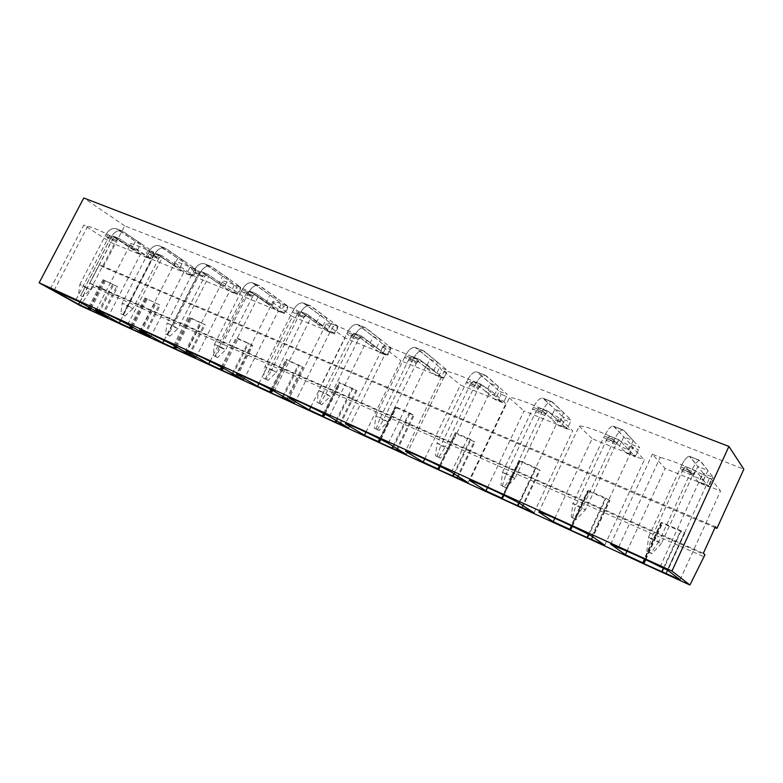 <?xml version="1.0" encoding="UTF-8"?>
<svg xmlns="http://www.w3.org/2000/svg" width="783" height="783" viewBox="0 0 783 783"><rect width="100%" height="100%" fill="white"/><g stroke="black" fill="none" stroke-linecap="round" stroke-linejoin="round"><path stroke-width="0.59" stroke-dasharray="3.92 2.94" d="M715.026 527.595L103.219 267.081L99.372 264.723L715.417 526.734M99.372 264.723L89.791 283.103L114.103 293.811L117.763 286.744L102.974 279.717L117.763 286.744M91.171 308.443L105.274 281.322M102.71 315.764L114.103 293.811L703.359 553.258M666.196 573.91L684.802 533.194L660.94 522.604L662.183 522.535L680.642 530.551L684.802 533.194M642.99 563.065L661.4 523.024M591.635 539.751L609.849 500.611L587.524 490.696L588.865 490.902L588.327 490.461L605.484 497.919L609.849 500.611M570.083 529.631L588.072 491.156M522.251 507.971L540.064 470.28L519.129 460.981L520.166 461.07L519.56 460.6L535.552 467.549L540.064 470.28M502.187 498.477L519.765 461.461M457.507 478.305L474.938 441.984L455.96 433.733L455.363 432.725L470.299 439.214L474.938 441.984M440.232 466.384L455.96 433.733M396.971 450.577L414.021 415.509L396.247 407.777L395.298 406.641L409.284 412.719L414.021 415.509M380.792 439.439L396.247 407.777M340.233 424.582L356.921 390.688L340.233 383.435L338.98 382.192L356.921 390.688M325.043 414.178L340.233 383.435M286.94 400.162L303.285 367.374L287.596 360.552L286.069 359.211L303.285 367.374M272.641 390.453L287.596 360.552M236.799 377.2L252.801 345.44L238.022 339.01L236.26 337.59L252.801 345.44M223.292 368.147L238.022 339.01M189.545 355.541L205.215 324.749L191.267 318.691L189.3 317.193L205.215 324.749M176.733 347.143L191.267 318.691M144.914 335.104L160.28 305.223L144.943 297.931L160.28 305.223M132.767 327.265L147.087 299.488M89.791 283.103L93.686 285.394L704.954 554.765M93.686 285.394L92.962 286.774L704.044 556.762M92.962 286.774L80.267 305.654M103.219 267.081L124.693 225.856L743.85 469.193M124.693 225.856L83.771 197.982M137.231 250.462L140.842 243.503L135.41 241.33L131.808 248.26L137.231 250.462L119.447 238.698L113.555 236.29L131.808 248.26M179.836 267.747L183.516 260.582L177.78 258.292L174.11 265.427L179.836 267.747L162.492 256.031L156.306 253.506L174.11 265.427M224.838 286.01L228.597 278.631L222.538 276.203L218.79 283.554L224.838 286.01L208.043 274.373L201.515 271.721L218.79 283.554M272.474 305.331L276.311 297.726L269.89 295.152L266.063 302.727L272.474 305.331L256.295 293.811L249.415 291.012L266.063 302.727M322.968 325.816L326.873 317.967L320.071 315.246L316.166 323.056L322.968 325.816L307.523 314.443L300.251 311.477L316.166 323.056M376.574 347.564L380.567 339.46L373.334 336.563L369.351 344.637L376.574 347.564L361.991 336.377L354.298 333.245L369.351 344.637M433.616 370.711L437.687 362.323L429.984 359.24L425.923 367.589L433.616 370.711L420.04 359.749L411.868 356.431L425.923 367.589M494.406 395.376L498.575 386.694L490.354 383.406L486.204 392.048L494.406 395.376L482.005 384.707L473.324 381.184L486.204 392.048M559.346 421.724L563.603 412.729L554.824 409.206L550.576 418.161L559.346 421.724L548.325 411.418L539.076 407.659L550.576 418.161M628.876 449.931L633.222 440.594L623.806 436.826L619.47 446.114L628.876 449.931L619.451 440.066L609.575 436.053L619.47 446.114M703.486 480.204L707.93 470.495L697.819 466.453L693.386 476.103L703.486 480.204L695.94 470.867L685.37 466.57L693.386 476.103M645.73 559.698L662.624 522.936M642.422 562.889L660.94 522.604M645.212 559.454L662.183 522.535M665.736 573.567L684.381 532.783M662.369 571.786L681.063 530.943M663.407 568.204L680.642 530.551M667.508 570.083L709.887 477.405L720.536 491.019L665.149 468.449L652.356 454.209L660.206 457.37L618.433 547.699M660.128 566.716L702.41 474.39L709.887 477.405M702.41 474.39C685.996 466.149 671.931 460.473 660.206 457.37M690.498 472.854L680.035 468.616L682.238 471.2L692.622 475.408L690.498 472.854L691.281 471.131C694.638 464.192 697.467 460.619 699.757 460.424L689.353 456.293L697.819 466.453M680.094 579.763L720.536 491.019M610.671 544.165L652.356 454.209M626.958 551.193L665.149 468.449M572.304 526.323L588.865 490.902M569.407 529.445L587.524 490.696M571.698 526.039L588.327 490.461M591.087 539.37L609.321 500.171M587.73 537.598L606.003 498.35M588.483 534.427L605.484 497.919M604.73 545.262L644.301 459.954L632.967 447.876C616.348 437.648 583.629 424.533 579.224 426.167L538.802 512.004M591.86 536.208L632.967 447.876M554.785 518.209L592.105 438.686L644.301 459.954M579.224 426.167L592.105 438.686M613.343 441.632L603.644 437.697L606.345 440.418L615.986 444.333L613.343 441.632L614.117 439.977C617.425 433.322 620.39 429.975 623.014 429.945L613.353 426.118L623.806 436.826M503.929 495.277L520.166 461.07M501.414 498.291L519.129 460.981M503.254 494.944L519.56 460.6M521.615 507.55L539.448 469.81M518.268 505.789L536.149 468.009M518.835 502.872L535.552 467.549M533.986 512.865L572.696 430.767L559.258 418.102C542.472 407.943 512.102 395.767 509.273 397.911L469.761 480.498M519.09 503.009L559.258 418.102M487.535 487.525L524.033 410.938L572.696 430.767M509.273 397.911L524.033 410.938M541.67 412.621L532.636 408.961L535.768 411.799L544.753 415.44L541.67 412.621L542.423 411.026C545.682 404.635 548.756 401.493 551.653 401.62L542.658 398.048L554.824 409.206M440.095 466.316L456.039 433.214M437.922 469.213L455.266 433.234M439.351 465.944L455.363 432.725M456.802 477.865L474.253 441.485M453.474 476.123L470.965 439.694M453.778 473.627L470.299 439.214M468.048 482.671L505.906 403.548L490.687 390.404C473.793 380.323 445.537 368.999 444.078 371.582L405.447 451.155M451.419 472.129L490.687 390.404M424.719 458.907L460.433 385.021L505.906 403.548M444.078 371.582L460.433 385.021M474.889 385.588L466.462 382.182L469.966 385.119L478.344 388.515L474.889 385.588L475.624 384.061C478.834 377.905 482.005 374.959 485.137 375.204L476.739 371.876L490.354 383.406M380.372 439.224L396.032 407.15M378.522 442.004L395.493 407.258M379.579 438.832L395.298 406.641M396.198 450.108L413.277 414.99M392.9 448.385L410.008 413.218M392.988 446.202L409.284 412.719M406.426 454.463L443.481 378.111L426.725 364.575C409.783 354.582 383.416 344.011 383.171 346.977L345.391 423.75M388.339 443.344L426.725 364.575M365.915 432.157L400.886 360.748L443.481 378.111M383.171 346.977L400.886 360.748M412.524 360.356L404.645 357.165L408.462 360.17L416.302 363.351L412.524 360.356L413.248 358.878C416.409 352.947 419.649 350.167 422.986 350.53L415.127 347.407L429.984 359.24M324.377 413.845L339.763 382.711M322.821 416.487L339.43 382.897M323.545 413.414L338.98 382.192M339.411 424.092L356.128 390.149M336.132 422.389L352.879 388.407M336.064 420.442L352.105 387.888M348.729 428.037L384.982 354.268L366.924 340.419C349.981 330.524 325.327 320.648 326.129 323.937L289.25 397.96M329.389 416.448L366.924 340.419M310.743 407.082L345.009 337.982L384.982 354.268M326.129 323.937L345.009 337.982M354.161 336.729L346.771 333.744L350.862 336.817L358.213 339.793L354.161 336.729L354.865 335.3C357.968 329.584 361.276 326.961 364.77 327.411L357.41 324.485L373.334 336.563M271.77 389.993L286.891 359.749M270.478 392.518L286.744 360.004M270.898 389.543L286.069 359.211M286.079 399.663L302.444 366.826M282.839 397.979L299.233 365.103M282.624 396.218L298.411 364.575M294.574 403.245L330.074 331.894L310.9 317.79C293.977 308.003 270.869 298.744 272.601 302.326L236.583 373.794M274.177 391.255L310.9 317.79M258.899 383.523L292.48 316.567L330.074 331.894M272.601 302.326L292.48 316.567M299.409 314.57L292.48 311.761L296.786 314.883L303.696 317.692L299.409 314.57L300.104 313.19C303.158 307.67 306.505 305.184 310.146 305.722L303.227 302.972L320.071 315.246M222.255 367.55L237.122 338.139M243.66 379.931L278.415 310.841L258.292 296.542L237.132 338.452M221.354 367.08L236.26 337.59M235.898 376.682L251.93 344.882M232.688 375.018L248.749 343.179M232.375 373.403L247.888 342.641M210.069 361.364L243.004 296.405L278.415 310.841M258.292 296.542C241.428 286.872 219.729 278.18 222.284 281.997L187.078 351.087M222.284 281.997L243.004 296.405M247.966 293.752L241.438 291.11L245.94 294.271L252.439 296.904L247.966 293.752L248.642 292.411C251.646 287.077 255.023 284.718 258.781 285.325L252.263 282.741L269.89 295.152M175.529 346.458L190.191 317.751M175.793 346.605L190.347 318.123M174.619 345.939L189.3 317.193M188.605 355.012L204.304 324.182M185.434 353.368L201.153 322.508M185.023 351.88L200.272 321.96M195.691 357.968L229.742 291.002L208.807 276.556C192.021 267.003 171.614 258.821 174.883 262.853L140.46 329.731M173.65 345.381L208.807 276.556M164.009 340.458L196.318 277.378L229.742 291.002M174.883 262.853L196.318 277.378M199.518 274.138L193.372 271.652L198.04 274.843L204.167 277.329L199.518 274.138L200.174 272.846C203.13 267.678 206.536 265.437 210.392 266.112L204.246 263.675L222.538 276.203M131.417 326.511L145.863 298.489M131.798 326.726L146.137 298.91M130.477 325.973L144.943 297.931M143.955 334.556L159.341 304.646M140.813 332.941L156.218 302.992M140.333 331.542L155.308 302.434M150.434 337.248L183.79 272.278L162.179 257.724C145.491 248.289 126.249 240.577 130.154 244.785L96.475 309.598M127.746 324.436L162.179 257.724M120.494 320.717L152.196 259.398L183.79 272.278M130.154 244.785L152.196 259.398M153.82 255.649L148.016 253.3L152.822 256.501L158.616 258.85L153.82 255.649L154.466 254.397C157.373 249.386 160.799 247.252 164.733 247.986L158.929 245.686L177.78 258.292M89.693 307.611L103.914 280.275M90.182 307.885L104.305 280.735M88.733 307.073L102.974 279.717M101.731 315.216L116.804 286.167M98.629 313.621L113.721 284.542M98.081 312.3L112.791 283.975M50.435 288.702L83.859 225.005L110.804 242.534L140.343 254.573L113.819 237.083L109.561 235.37C97.483 229.331 90.153 226.375 87.588 226.512L83.859 225.005M79.758 302.072L110.804 242.534M54.105 290.376L87.588 226.512M107.653 317.653L140.343 254.573M110.648 238.179L105.157 235.957L110.08 239.167L115.561 241.389L110.648 238.179L111.284 236.955C114.142 232.101 117.567 230.065 121.571 230.848L116.08 228.665L135.41 241.33M109.561 235.37L75.716 300.222M79.905 302.14L113.819 237.083M115.561 241.389L116.187 240.185L119.036 238.502L116.187 240.185L110.716 237.963L113.555 236.29L110.716 237.963L110.08 239.167M119.036 238.502L113.975 236.486L144.601 256.707L149.984 258.899L119.447 238.698L113.555 236.29L119.036 238.502M140.842 243.503L121.571 230.848C117.567 230.065 114.142 232.101 111.284 236.955L105.793 234.743C108.641 229.899 112.077 227.882 116.08 228.665C112.077 227.882 108.641 229.899 105.793 234.743L105.157 235.957M158.616 258.85L159.252 257.607L162.091 255.835L159.252 257.607L153.468 255.258L156.306 253.506L153.468 255.258L152.822 256.501M162.091 255.835L156.708 253.702L186.569 273.815L192.246 276.135L162.492 256.031L156.306 253.506L162.091 255.835M183.516 260.582L164.733 247.986C160.799 247.252 157.373 249.386 154.466 254.397L148.662 252.048C151.559 247.066 154.985 244.942 158.929 245.686C154.985 244.942 151.559 247.066 148.662 252.048L148.016 253.3M204.167 277.329L204.823 276.037L207.642 274.187L204.823 276.037L198.696 273.561L201.515 271.721L198.696 273.561L198.04 274.843M207.642 274.187L201.916 271.907L230.868 291.883L236.867 294.33L208.043 274.373L201.515 271.721L207.642 274.187M228.597 278.631L210.392 266.112C206.536 265.437 203.13 267.678 200.174 272.846L194.027 270.36C196.973 265.222 200.389 262.99 204.246 263.675C200.389 262.99 196.973 265.222 194.027 270.36L193.372 271.652M252.439 296.904L253.115 295.573L255.914 293.625L253.115 295.573L246.616 292.95L249.415 291.012L246.616 292.95L245.94 294.271M255.914 293.625L249.797 291.188L277.691 310.978L284.033 313.562L256.295 293.811L249.415 291.012L255.914 293.625M276.311 297.726L258.781 285.325C255.023 284.718 251.646 287.077 248.642 292.411L242.113 289.779C245.108 284.464 248.495 282.115 252.263 282.741C248.495 282.115 245.108 284.464 242.113 289.779L241.438 291.11M303.696 317.692L307.151 314.257L304.381 316.322L297.471 313.523L300.251 311.477L297.471 313.523L296.786 314.883M307.151 314.257L300.623 311.663L327.265 331.189L333.989 333.93L307.523 314.443L300.251 311.477L307.151 314.257M326.873 317.967L310.146 305.722C306.505 305.184 303.158 307.67 300.104 313.19L293.165 310.391C296.219 304.9 299.566 302.424 303.227 302.972C299.566 302.424 296.219 304.9 293.165 310.391L292.48 311.761M358.213 339.793L361.648 336.201L358.908 338.373L351.557 335.408L354.298 333.245L350.862 336.817M361.648 336.201L354.65 333.421L379.833 352.634L386.968 355.541L361.991 336.377L354.298 333.245L361.648 336.201M380.567 339.46L364.77 327.411C361.276 326.961 357.968 329.584 354.865 335.3L347.476 332.325C350.578 326.628 353.887 324.025 357.41 324.485C353.887 324.025 350.578 326.628 347.476 332.325L346.771 333.744M416.302 363.351L419.708 359.583L417.016 361.883L409.176 358.712L411.868 356.431L408.462 360.17M419.708 359.583L412.201 356.598L435.691 375.409L443.276 378.502L420.04 359.749L411.868 356.431L419.708 359.583M437.687 362.323L422.986 350.53C419.649 350.167 416.409 352.947 413.248 358.878L405.369 355.697C408.52 349.795 411.77 347.035 415.127 347.407C411.77 347.035 408.52 349.795 405.369 355.697L404.645 357.165M478.344 388.515L481.702 384.551L479.079 386.998L470.691 383.601L473.324 381.184L469.966 385.119M481.702 384.551L473.637 381.341L495.14 399.653L503.224 402.951L482.005 384.707L473.324 381.184L481.702 384.551M498.575 386.694L485.137 375.204C482.005 374.959 478.834 377.905 475.624 384.061L467.197 380.655C470.397 374.538 473.578 371.612 476.739 371.876C473.578 371.612 470.397 374.538 467.197 380.655L466.462 382.182M544.753 415.44L548.041 411.271L545.497 413.864L536.512 410.233L539.076 407.659L535.768 411.799M548.041 411.271L539.35 407.806L558.543 425.512L567.176 429.035L548.325 411.418L539.076 407.659L548.041 411.271M563.603 412.729L551.653 401.62C548.756 401.493 545.682 404.635 542.423 411.026L533.389 407.385C536.639 401.023 539.732 397.911 542.658 398.048C539.732 397.911 536.639 401.023 533.389 407.385L532.636 408.961M615.986 444.333L619.206 439.929L616.759 442.698L607.109 438.793L609.575 436.053L606.345 440.418M619.206 439.929L609.82 436.19L626.312 453.142L635.551 456.92L619.451 440.066L609.575 436.053L619.206 439.929M633.222 440.594L623.014 429.945C620.39 429.975 617.425 433.322 614.117 439.977L604.407 436.062C607.716 429.436 610.691 426.118 613.353 426.118C610.691 426.118 607.716 429.436 604.407 436.062L603.644 437.697M692.622 475.408L695.735 470.749L693.405 473.705L683.011 469.497L685.37 466.57L682.238 471.2M695.735 470.749L685.575 466.697L698.916 482.749L708.83 486.801L695.94 470.867L685.37 466.57L695.735 470.749M707.93 470.495L699.757 460.424C697.467 460.619 694.638 464.192 691.281 471.131L680.828 466.913C684.176 460.003 687.014 456.469 689.353 456.293C687.014 456.469 684.176 460.003 680.828 466.913L680.035 468.616M110.716 237.963L84.965 287.312L90.378 289.72L116.187 240.185L110.716 237.963M111.284 236.955L85.298 286.774L79.876 284.366L105.793 234.743L111.284 236.955M80.678 295.592L82.724 296.757L90.378 289.72L85.298 286.774L80.678 295.592L82.724 296.757M80.561 295.778L84.965 287.312L79.876 284.366L78.515 294.623M147.958 257.137L144.601 256.707L148.144 249.875L117.665 229.409L123.146 231.592L153.537 252.038L148.144 249.875L150.287 252.635L147.958 257.137L151.511 258.576L153.84 254.064L150.287 252.635M153.84 254.064L153.537 252.038L149.984 258.899L151.511 258.576M153.468 255.258L127.189 306.084L132.914 308.629L159.252 257.607L153.468 255.258M154.466 254.397L127.942 305.713L122.207 303.168L148.662 252.048L154.466 254.397M123.107 314.746L120.817 313.709L125.104 315.892L132.914 308.629L127.942 305.713L123.107 314.746L125.104 315.892M122.823 314.864L127.189 306.084L122.207 303.168L120.817 313.709M189.946 274.226L186.569 273.815L190.181 266.788L160.476 246.41L166.27 248.72L195.867 269.078L190.181 266.788L192.315 269.597L189.946 274.226L193.685 275.753L196.063 271.114L192.315 269.597M196.063 271.114L195.867 269.078L192.246 276.135L193.685 275.753M198.696 273.561L171.868 325.943L177.927 328.635L204.823 276.037L198.696 273.561M200.174 272.846L173.092 325.757L167.014 323.066L194.027 270.36L200.174 272.846M168.012 335.016L165.595 333.92L169.96 336.142L177.927 328.635L173.092 325.757L168.012 335.016L169.96 336.142M167.542 335.055L171.868 325.943L167.014 323.066L165.595 333.92M234.244 292.274L230.868 291.883L234.548 284.65L205.753 264.4L211.89 266.837L240.547 287.067L234.548 284.65L236.672 287.508L234.244 292.274L238.198 293.879L240.626 289.103L236.672 287.508M240.626 289.103L240.547 287.067L236.867 294.33L238.198 293.879M246.616 292.95L219.22 346.996L225.651 349.854L253.115 295.573L246.616 292.95M248.642 292.411L220.972 347.026L214.522 344.158L242.113 289.779L248.642 292.411M215.628 356.51L213.064 355.345L217.517 357.616L225.651 349.854L220.972 347.026L215.628 356.51L217.517 357.616M214.953 356.461L219.22 346.996L214.522 344.158L213.064 355.345M281.077 311.34L277.691 310.978L281.44 303.52L253.721 283.446L260.23 286.03L287.792 306.084L281.44 303.52L283.544 306.427L281.077 311.34L285.257 313.043L287.733 308.12L283.544 306.427M287.733 308.12L287.792 306.084L284.033 313.562L285.257 313.043M297.471 313.523L269.499 369.341L276.321 372.385L304.381 316.322L297.471 313.523M300.104 313.19L271.838 369.605L264.987 366.561L293.165 310.391L300.104 313.19M266.21 379.344L263.479 378.111L268.021 380.421L276.321 372.385L271.838 369.605L266.21 379.344L268.021 380.421M265.3 379.187L269.499 369.341L264.987 366.561L263.479 378.111M330.651 331.522L327.265 331.189L331.092 323.506L304.626 303.667L311.536 306.407L337.825 326.217L331.092 323.506L333.166 326.462L330.651 331.522L335.075 333.333L337.6 328.253L333.166 326.462M337.6 328.253L337.825 326.217L333.989 333.93L335.075 333.333M351.557 335.408L322.968 393.115L330.24 396.345L358.908 338.373L351.557 335.408M354.865 335.3L325.973 393.653L318.671 390.414L347.476 332.325L354.865 335.3M320.041 403.636L317.135 402.325L321.764 404.694L330.24 396.345L325.973 393.653L320.041 403.636L321.764 404.694M318.857 403.382L322.968 393.115L318.671 390.414L317.135 402.325M383.21 352.927L379.833 352.634L383.739 344.696L358.741 325.151L366.101 328.077L390.883 347.574L383.739 344.696L385.784 347.701L383.21 352.927L387.918 354.846L390.492 349.6L385.784 347.701M390.492 349.6L390.883 347.574L386.968 355.541L387.918 354.846M409.176 358.712L379.961 418.445L387.712 421.9L417.016 361.883L409.176 358.712M413.248 358.878L383.719 419.296L375.918 415.832L405.369 355.697L413.248 358.878M377.445 429.544L374.333 428.144L379.06 430.562L387.712 421.9L383.719 419.296L377.445 429.544L379.06 430.562M375.957 429.162L379.961 418.445L375.918 415.832L374.333 428.144M439.048 375.664L435.691 375.409L439.674 367.207L416.39 348.044L424.229 351.156L447.269 370.271L439.674 367.207L441.671 370.261L439.048 375.664L444.049 377.7L446.682 372.287L441.671 370.261M446.682 372.287L444.049 377.7M470.691 383.601L440.819 445.507L449.119 449.197L479.079 386.998L470.691 383.601M475.624 384.061L445.429 446.702L437.09 442.992L467.197 380.655L475.624 384.061M438.783 457.233L435.456 455.735L440.281 458.202L449.119 449.197L445.429 446.702L438.783 457.233L440.281 458.202M436.963 456.704L440.819 445.507L437.09 442.992L435.456 455.735M498.477 399.868L495.14 399.653L499.202 391.177L477.914 372.483L486.292 375.811L507.306 394.436L499.202 391.177L501.159 394.28L498.477 399.868L503.802 402.031L506.484 396.433L501.159 394.28M506.484 396.433L503.802 402.031M536.512 410.233L505.975 474.469L514.862 478.423L545.497 413.864L536.512 410.233M542.423 411.026L511.534 476.054L502.598 472.08L533.389 407.385L542.423 411.026M504.477 486.889L500.914 485.274L505.828 487.799L514.862 478.423L511.534 476.054L504.477 486.889L505.828 487.799M502.275 486.194L505.975 474.469L502.598 472.08L500.914 485.274M561.851 425.668L558.543 425.512L562.693 416.732L543.725 398.616L552.7 402.178L571.345 420.207L562.693 416.732L564.582 419.884L561.851 425.668L567.538 427.988L570.278 422.184L564.582 419.884M570.278 422.184L567.538 427.988M607.109 438.793L575.867 505.544L585.43 509.792L616.759 442.698L607.109 438.793M614.117 439.977L582.532 507.58L572.911 503.312L604.407 436.062L614.117 439.977M575.016 518.728L571.179 516.995L576.2 519.569L585.43 509.792L582.532 507.58L575.016 518.728L576.2 519.569M572.373 517.847L575.867 505.544L572.911 503.312L571.179 516.995M629.571 453.249L626.312 453.142L630.55 444.039L614.293 426.637L623.934 430.464L639.809 447.768L630.55 444.039L632.361 447.25L629.571 453.249L635.659 455.726L638.458 449.706L632.361 447.25M638.458 449.706L635.659 455.726M683.011 469.497L651.065 538.968L661.361 543.539L693.405 473.705L683.011 469.497M691.281 471.131L658.963 541.523L648.598 536.923L680.828 466.913L691.281 471.131M650.947 552.994L646.817 551.134L651.936 553.767L661.361 543.539L658.963 541.523L650.947 552.994L651.936 553.767M647.815 551.907L651.065 538.968L648.598 536.923L646.817 551.134M702.116 482.788L698.916 482.749L703.242 473.294L690.146 456.763L700.521 460.884L713.166 477.297L703.242 473.294L704.964 476.563L702.116 482.788L708.644 485.44L711.493 479.196L704.964 476.563M711.493 479.196L713.166 477.297L708.83 486.801L708.644 485.44M121.571 230.848L116.08 228.665L121.571 230.848M164.733 247.986L158.929 245.686L164.733 247.986M210.392 266.112L204.246 263.675L210.392 266.112M258.781 285.325L252.263 282.741L258.781 285.325M310.146 305.722L303.227 302.972L310.146 305.722M364.77 327.411L357.41 324.485L364.77 327.411M422.986 350.53L415.127 347.407L422.986 350.53M485.137 375.204L476.739 371.876L485.137 375.204M551.653 401.62L542.658 398.048L551.653 401.62M623.014 429.945L613.353 426.118L623.014 429.945M699.757 460.424L689.353 456.293L699.757 460.424"/><path stroke-width="1.17" d="M715.026 527.595L716.934 528.408L715.417 526.734L703.359 553.258L704.954 554.765L689.921 585.018L80.267 305.654L39.15 282.81L671.98 571.052L689.921 585.018M644.037 563.388L625.333 554.697L610.671 544.165L618.433 547.699C629.649 552.123 643.548 558.465 660.128 566.716L667.508 570.083L680.094 579.763L642.912 563.241L644.037 563.388L645.73 559.698M570.122 529.416L553.17 521.654L538.802 512.004C542.365 512.19 574.653 526.881 591.86 536.208L604.73 545.262L569.985 529.837L569.407 529.445L570.69 529.797L570.122 529.416L571.698 526.039M501.746 498.105L485.94 490.863L469.761 480.498C471.797 480.038 501.746 493.662 519.09 503.009L533.986 512.865L502.069 498.722L501.414 498.291L502.392 498.517L501.746 498.105L503.254 494.944M437.942 468.89L423.163 462.127L405.447 451.155C406.142 450.127 434.007 462.802 451.419 472.129L468.048 482.671L438.656 469.673L437.942 468.89L439.351 465.944M378.248 441.553L364.408 435.221L345.391 423.75C344.921 422.233 370.897 434.056 388.339 443.344L406.426 454.463L379.305 442.483L378.248 441.553L379.579 438.832M289.25 397.96L289.181 398.097C287.684 396.159 311.967 407.209 329.389 416.448L348.729 428.037L323.653 416.987L322.293 415.939L323.545 413.414M289.181 398.097L309.305 409.989L322.293 415.939M236.583 373.794L236.456 374.039C234.058 371.729 256.804 382.075 274.177 391.255L294.574 403.245L271.358 393.027L269.734 391.872L270.898 389.543M236.456 374.039L257.519 386.273L269.734 391.872M221.207 369.948L222.382 367.619L243.66 379.931L221.207 369.948L220.268 369.224L221.354 367.08M222.362 367.609C205.068 358.506 183.721 348.797 186.902 351.43L208.758 363.948L220.268 369.224M140.46 329.731L140.245 330.142C136.369 327.225 156.453 336.357 173.65 345.381L195.691 357.968L174.746 348.66L173.63 347.867L174.619 345.939M140.245 330.142L162.766 342.895L173.63 347.867M96.475 309.598L96.24 310.058C91.748 306.897 110.667 315.51 127.746 324.436L150.434 337.248L131.818 329.105L129.587 327.705L130.477 325.973M96.24 310.058L119.319 322.997L129.587 327.705M87.931 308.629L78.574 304.342L50.435 288.702L79.905 302.14L107.653 317.653L90.319 310.088L87.931 308.629L88.733 307.073M671.98 571.052L728.904 446.427L83.771 197.982L39.15 282.81M716.934 528.408L743.85 469.193L728.904 446.427M643.567 563.046L645.212 559.454M661.919 571.443L663.407 568.204M625.333 554.697L626.958 551.193M570.69 529.797L572.304 526.323M587.181 537.226L588.483 534.427M553.17 521.654L554.785 518.209M502.392 498.517L503.929 495.277M517.651 505.387L518.835 502.872M485.94 490.863L487.535 487.525M438.646 469.33L440.095 466.316M438.656 469.673L440.232 466.384M452.789 475.692L453.778 473.627M423.163 462.127L424.719 458.907M379.011 442.023L380.372 439.224M379.305 442.483L380.792 439.439M392.156 447.925L392.988 446.202M364.408 435.221L365.915 432.157M323.105 416.419L324.377 413.845M323.653 416.987L325.043 414.178M335.339 421.91L336.064 420.442M309.305 409.989L310.743 407.082M270.585 392.371L271.77 389.993M271.358 393.027L272.641 390.453M281.997 397.49L282.624 396.218M257.519 386.273L258.899 383.523M221.149 369.733L222.255 367.55M222.118 370.467L223.292 368.147M231.817 374.509L232.375 373.403M208.758 363.948L210.069 361.364M174.54 348.386L175.529 346.458M174.746 348.66L175.793 346.605M175.686 349.198L176.733 347.143M184.524 352.859L185.023 351.88M162.766 342.895L164.009 340.458M130.526 328.224L131.417 326.511M130.849 328.557L131.798 326.726M131.818 329.105L132.767 327.265M139.883 332.413L140.333 331.542M119.319 322.997L120.494 320.717M88.89 309.158L89.693 307.611M89.331 309.539L90.182 307.885M90.319 310.088L91.171 308.443M97.669 313.092L98.081 312.3M78.574 304.342L79.758 302.072"/></g></svg>
